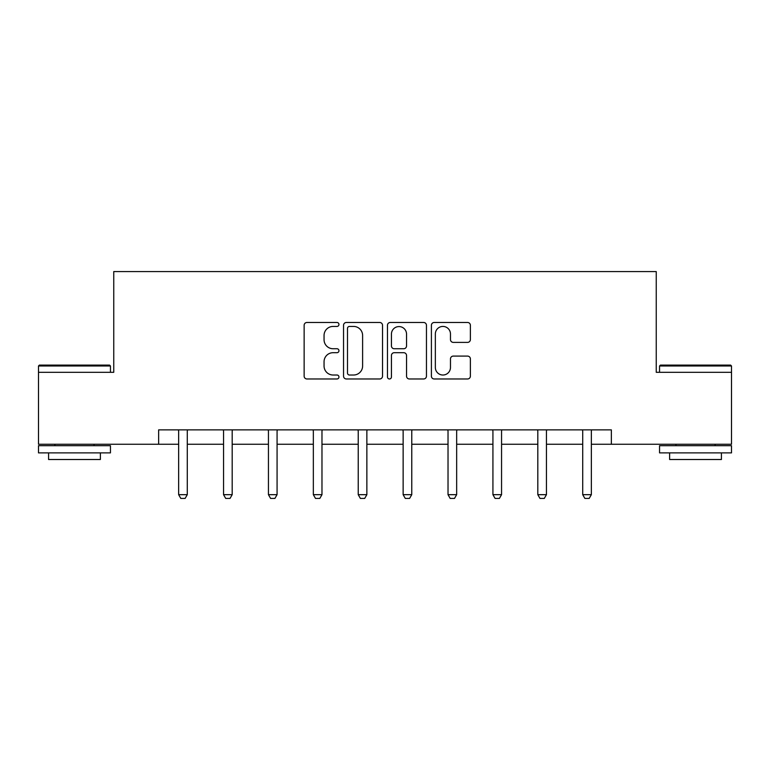 <?xml version="1.0" encoding="UTF-8"?>
<svg xmlns="http://www.w3.org/2000/svg" width="770" height="770" viewBox="0 0 770 770"><rect width="100%" height="100%" fill="white"/><g stroke="black" fill="none" stroke-linecap="round" stroke-linejoin="round"><path stroke-width="1.16" d="M338.954 324.449A1.973 1.973 0 0 0 336.981 322.476L306.961 322.476A2.82 2.82 0 0 0 304.14 325.296L304.14 376.145A2.82 2.82 0 0 0 306.961 378.975L336.981 378.975A1.973 1.973 0 0 0 338.954 376.992A1.973 1.973 0 0 0 336.981 375.019L333.092 375.019A9.038 9.038 0 0 1 324.055 365.981L324.055 361.736A9.038 9.038 0 0 1 333.092 352.699L336.981 352.699A1.973 1.973 0 0 0 338.954 350.725A1.973 1.973 0 0 0 336.981 348.743L333.092 348.743A9.038 9.038 0 0 1 324.055 339.705L324.055 335.47A9.038 9.038 0 0 1 333.092 326.432L336.981 326.432A1.973 1.973 0 0 0 338.954 324.449M467.554 342.39A2.82 2.82 0 0 0 470.383 339.57L470.383 325.296A2.82 2.82 0 0 0 467.554 322.476L434.222 322.476A2.82 2.82 0 0 0 431.402 325.296L431.402 376.145A2.82 2.82 0 0 0 434.222 378.975L467.554 378.975A2.82 2.82 0 0 0 470.383 376.145L470.383 358.916A2.82 2.82 0 0 0 467.554 356.096L453.289 356.096A2.82 2.82 0 0 0 450.469 358.916L450.469 367.463A7.556 7.556 0 0 1 442.914 375.019A7.556 7.556 0 0 1 435.348 367.463L435.348 333.988A7.556 7.556 0 0 1 442.914 326.432A7.556 7.556 0 0 1 450.469 333.988L450.469 339.57A2.82 2.82 0 0 0 453.289 342.39L467.554 342.39M158.649 444.252L38.5 444.252L38.5 372.305L113.758 372.305L113.758 271.579L656.242 271.579L656.242 372.305L731.5 372.305L731.5 444.252L611.351 444.252L611.351 429.862L158.649 429.862L158.649 444.252L178.65 444.252M382.526 325.296A2.82 2.82 0 0 0 379.706 322.476L346.365 322.476A2.82 2.82 0 0 0 343.545 325.296L343.545 376.145A2.82 2.82 0 0 0 346.365 378.975L379.706 378.975A2.82 2.82 0 0 0 382.526 376.145L382.526 325.296M390.294 322.476L423.635 322.476A2.82 2.82 0 0 1 426.455 325.296L426.455 376.145A2.82 2.82 0 0 1 423.635 378.975L409.361 378.975A2.82 2.82 0 0 1 406.541 376.145L406.541 355.528A2.82 2.82 0 0 0 403.711 352.699L394.25 352.699A2.82 2.82 0 0 0 391.43 355.528L391.43 376.992A1.973 1.973 0 0 1 389.447 378.975A1.973 1.973 0 0 1 387.474 376.992L387.474 325.296A2.82 2.82 0 0 1 390.294 322.476M187.283 444.252L223.55 444.252M232.184 444.252L268.441 444.252M277.075 444.252L313.342 444.252M321.976 444.252L358.233 444.252M366.867 444.252L403.133 444.252M411.767 444.252L448.025 444.252M456.658 444.252L492.925 444.252M501.559 444.252L537.816 444.252M546.45 444.252L582.717 444.252M591.35 444.252L611.351 444.252M349.474 326.432A1.973 1.973 0 0 0 347.501 328.405L347.501 373.036A1.973 1.973 0 0 0 349.474 375.019L353.574 375.019A9.038 9.038 0 0 0 362.612 365.981L362.612 335.47A9.038 9.038 0 0 0 353.574 326.432L349.474 326.432M406.541 334.132A7.556 7.556 0 0 0 398.985 326.576A7.556 7.556 0 0 0 391.43 334.132L391.43 345.923A2.82 2.82 0 0 0 394.25 348.743L403.711 348.743A2.82 2.82 0 0 0 406.541 345.923L406.541 334.132M187.62 429.862L187.428 430.488A2.878 2.878 0 0 0 187.283 431.364L187.283 494.677L185.127 498.421L180.815 498.421L178.65 494.677L178.65 431.364A2.878 2.878 0 0 0 178.515 430.488L178.322 429.862M178.65 494.677L187.283 494.677M39.366 365.115L109.581 365.115L110.447 365.981L38.5 365.981L39.366 365.115M74.478 452.885L38.5 452.885L38.5 445.695L110.447 445.695L110.447 452.885L74.478 452.885M100.379 452.885L100.379 459.507L48.577 459.507L48.577 452.885M660.419 365.115L730.634 365.115L731.5 365.981L659.553 365.981L660.419 365.115M695.522 452.885L659.553 452.885L659.553 445.695L731.5 445.695L731.5 452.885L695.522 452.885M721.423 452.885L721.423 459.507L669.621 459.507L669.621 452.885M232.521 429.862L232.319 430.488A2.878 2.878 0 0 0 232.184 431.364L232.184 494.677L230.028 498.421L225.706 498.421L223.55 494.677L223.55 431.364A2.878 2.878 0 0 0 223.416 430.488L223.213 429.862M223.55 494.677L232.184 494.677M277.412 429.862L277.21 430.488A2.878 2.878 0 0 0 277.075 431.364L277.075 494.677L274.919 498.421L270.607 498.421L268.441 494.677L268.441 431.364A2.878 2.878 0 0 0 268.306 430.488L268.114 429.862M268.441 494.677L277.075 494.677M322.312 429.862L322.11 430.488A2.878 2.878 0 0 0 321.976 431.364L321.976 494.677L319.82 498.421L315.498 498.421L313.342 494.677L313.342 431.364A2.878 2.878 0 0 0 313.207 430.488L313.005 429.862M313.342 494.677L321.976 494.677M367.203 429.862L367.001 430.488A2.878 2.878 0 0 0 366.867 431.364L366.867 494.677L364.711 498.421L360.399 498.421L358.233 494.677L358.233 431.364A2.878 2.878 0 0 0 358.098 430.488L357.906 429.862M358.233 494.677L366.867 494.677M412.094 429.862L411.902 430.488A2.878 2.878 0 0 0 411.767 431.364L411.767 494.677L409.601 498.421L405.289 498.421L403.133 494.677L403.133 431.364A2.878 2.878 0 0 0 402.999 430.488L402.797 429.862M403.133 494.677L411.767 494.677M456.995 429.862L456.793 430.488A2.878 2.878 0 0 0 456.658 431.364L456.658 494.677L454.502 498.421L450.181 498.421L448.025 494.677L448.025 431.364A2.878 2.878 0 0 0 447.89 430.488L447.688 429.862M448.025 494.677L456.658 494.677M501.886 429.862L501.694 430.488A2.878 2.878 0 0 0 501.559 431.364L501.559 494.677L499.393 498.421L495.081 498.421L492.925 494.677L492.925 431.364A2.878 2.878 0 0 0 492.79 430.488L492.588 429.862M492.925 494.677L501.559 494.677M546.787 429.862L546.585 430.488A2.878 2.878 0 0 0 546.45 431.364L546.45 494.677L544.294 498.421L539.972 498.421L537.816 494.677L537.816 431.364A2.878 2.878 0 0 0 537.681 430.488L537.479 429.862M537.816 494.677L546.45 494.677M591.678 429.862L591.485 430.488A2.878 2.878 0 0 0 591.35 431.364L591.35 494.677L589.185 498.421L584.873 498.421L582.717 494.677L582.717 431.364A2.878 2.878 0 0 0 582.572 430.488L582.38 429.862M582.717 494.677L591.35 494.677M38.5 372.305L38.5 365.981M54.901 445.695L54.901 444.252M94.046 445.695L94.046 444.252M110.447 372.305L110.447 365.981M659.553 372.305L659.553 365.981M675.954 445.695L675.954 444.252M715.099 445.695L715.099 444.252M731.5 372.305L731.5 365.981"/></g></svg>
